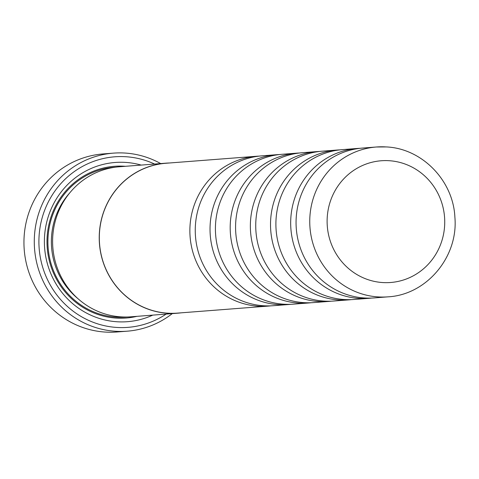 <?xml version="1.0" encoding="UTF-8"?>
<svg xmlns="http://www.w3.org/2000/svg" width="479" height="479" viewBox="0 0 479 479"><rect width="100%" height="100%" fill="white"/><g stroke="black" fill="none" stroke-linecap="round" stroke-linejoin="round"><path stroke-width="0.72" d="M279.329 154.549A75.149 72.377 85.6 0 0 276.634 154.705L261.857 155.849A75.149 72.377 85.6 0 0 195.258 231.309A75.149 72.377 85.6 0 0 263.719 305.77A75.149 72.377 85.6 0 0 273.437 305.698L288.22 304.554A75.149 72.377 85.6 0 0 290.903 304.297M299.489 152.993A75.149 72.377 85.6 0 0 296.794 153.148L282.017 154.292A75.149 72.377 85.6 0 0 215.418 229.746A75.149 72.377 85.6 0 0 283.879 304.213A75.149 72.377 85.6 0 0 293.597 304.141L308.38 302.997A75.149 72.377 85.6 0 0 311.063 302.734M319.655 151.436A75.149 72.377 85.6 0 0 316.96 151.592L302.177 152.735A75.149 72.377 85.6 0 0 235.578 228.19A75.149 72.377 85.6 0 0 304.039 302.65A75.149 72.377 85.6 0 0 313.763 302.578L328.54 301.441A75.149 72.377 85.6 0 0 331.229 301.177M339.815 149.873A75.149 72.377 85.6 0 0 337.12 150.035L322.337 151.172A75.149 72.377 85.6 0 0 255.738 226.633A75.149 72.377 85.6 0 0 324.199 301.093A75.149 72.377 85.6 0 0 333.923 301.022L348.7 299.878A75.149 72.377 85.6 0 0 351.388 299.62M359.974 148.316A75.149 72.377 85.6 0 0 357.28 148.472L342.503 149.616A75.149 72.377 85.6 0 0 275.904 225.076A75.149 72.377 85.6 0 0 344.359 299.537A75.149 72.377 85.6 0 0 354.083 299.465L368.86 298.321A75.149 72.377 85.6 0 0 371.548 298.064M387.936 296.848C426.687 294.842 458.481 256.726 454.888 217.203C453.248 180.553 422.053 148.406 386.212 146.927L376.35 146.999L362.663 148.059A75.149 72.377 85.6 0 0 296.064 223.513A75.149 72.377 85.6 0 0 364.525 297.98A75.149 72.377 85.6 0 0 374.243 297.908L387.936 296.848A75.149 72.377 -94.4 0 1 378.212 296.92A75.149 72.377 -94.4 0 1 309.751 222.46A75.149 72.377 -94.4 0 1 376.35 146.999A75.149 72.377 -94.4 0 1 386.074 146.927M152.771 315.116A79.849 76.903 -94.4 0 1 117.133 321.768A79.849 76.903 -94.4 0 1 44.499 237.291A79.849 76.903 -94.4 0 1 125.486 162.399A79.849 76.903 -94.4 0 1 141.173 165.081M136.964 316.338A76.089 73.287 -94.4 0 1 116.319 318.098A76.089 73.287 -94.4 0 1 47.104 237.596A76.089 73.287 -94.4 0 1 124.277 166.225A76.089 73.287 -94.4 0 1 125.366 166.303M154.573 164.046A85.531 82.382 85.6 0 0 125.779 156.723A85.531 82.382 85.6 0 0 39.027 236.949A85.531 82.382 85.6 0 0 116.834 327.444A85.531 82.382 85.6 0 0 166.171 314.08M172.272 313.613A89.292 86.004 -94.4 0 1 127.18 331.187A89.292 86.004 -94.4 0 1 115.631 331.276A89.292 86.004 -94.4 0 1 34.284 242.799A89.292 86.004 -94.4 0 1 113.421 153.136A89.292 86.004 -94.4 0 1 124.971 153.046A89.292 86.004 -94.4 0 1 160.675 163.573M113.421 153.136L103.087 153.933A89.292 86.004 85.6 0 0 23.95 243.595A89.292 86.004 85.6 0 0 105.296 332.073A89.292 86.004 85.6 0 0 116.846 331.989L127.18 331.187M181.11 312.835A75.239 72.473 -94.4 0 1 177.511 313.206A75.239 72.473 -94.4 0 1 167.776 313.278A75.239 72.473 -94.4 0 1 99.231 238.722A75.239 72.473 -94.4 0 1 165.914 163.171A75.239 72.473 -94.4 0 1 169.53 162.986M177.511 313.206L130.887 316.811A75.239 72.473 -94.4 0 1 121.151 316.882A75.239 72.473 -94.4 0 1 52.606 242.326A75.239 72.473 -94.4 0 1 119.289 166.776L165.914 163.171M259.169 156.106A75.149 72.377 85.6 0 0 256.475 156.268A75.149 72.377 85.6 0 0 189.876 231.722A75.149 72.377 85.6 0 0 258.337 306.183A75.149 72.377 85.6 0 0 268.054 306.111A75.149 72.377 85.6 0 0 270.743 305.853M276.634 154.705A75.149 72.377 85.6 0 0 210.036 230.165A75.149 72.377 85.6 0 0 278.497 304.626A75.149 72.377 85.6 0 0 288.22 304.554M296.794 153.148A75.149 72.377 85.6 0 0 230.195 228.609A75.149 72.377 85.6 0 0 298.656 303.069A75.149 72.377 85.6 0 0 308.38 302.997M316.96 151.592A75.149 72.377 85.6 0 0 250.361 227.046A75.149 72.377 85.6 0 0 318.816 301.513A75.149 72.377 85.6 0 0 328.54 301.441M337.12 150.035A75.149 72.377 85.6 0 0 270.521 225.489A75.149 72.377 85.6 0 0 338.982 299.95A75.149 72.377 85.6 0 0 348.7 299.878M357.28 148.472A75.149 72.377 85.6 0 0 290.681 223.933A75.149 72.377 85.6 0 0 359.142 298.393A75.149 72.377 85.6 0 0 368.86 298.321M268.054 306.111L177.499 313.11A75.149 72.377 -94.4 0 1 167.782 313.182A75.149 72.377 -94.4 0 1 99.321 238.722A75.149 72.377 -94.4 0 1 165.92 163.261L256.475 156.268M77.993 298.698A72.329 69.665 -94.4 0 1 69.808 192.798M127.121 316.996A75.149 72.377 -94.4 0 1 116.367 317.158A75.149 72.377 -94.4 0 1 47.906 242.158A75.149 72.377 -94.4 0 1 115.541 167.165M389.116 160.704A61.049 58.797 85.6 0 0 327.199 217.969A61.049 58.797 85.6 0 0 382.733 282.556A61.049 58.797 85.6 0 0 444.65 225.298A61.049 58.797 85.6 0 0 389.116 160.704"/></g></svg>

